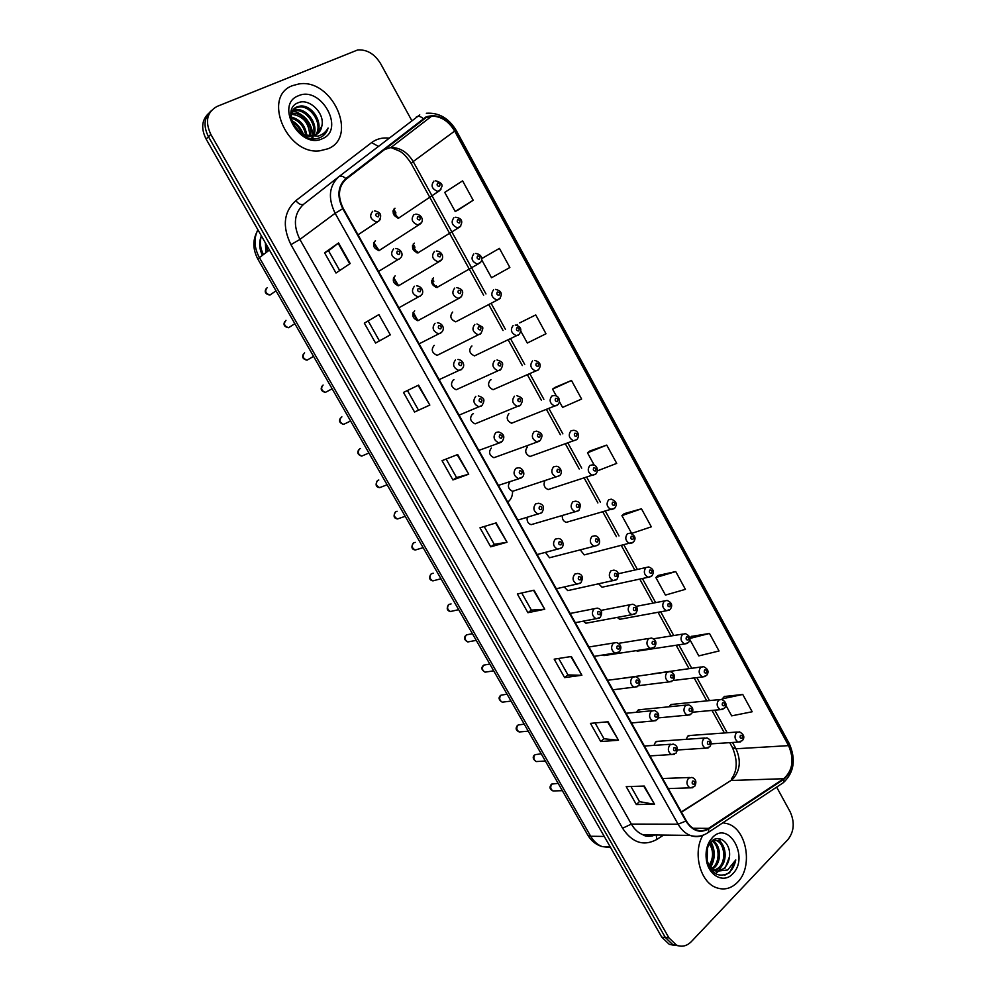 <?xml version="1.0" encoding="UTF-8"?>
<svg xmlns="http://www.w3.org/2000/svg" width="996" height="996" viewBox="0 0 996 996"><rect width="100%" height="100%" fill="white"/><g stroke="black" fill="none" stroke-linecap="round" stroke-linejoin="round"><path stroke-width="1.49" d="M395.138 275.842C391.864 280.15 393.009 283.462 398.549 285.777L402.01 283.673M414.672 310.814C411.473 315.06 412.543 318.359 417.909 320.7L421.37 318.77M434.38 345.351L434.069 345.512C430.919 349.708 431.94 352.982 437.12 355.348L440.556 353.605M453.977 379.638L453.305 379.949C450.217 384.083 451.176 387.344 456.18 389.735L459.592 388.166M473.436 413.676L472.39 414.124C469.377 418.208 470.286 421.445 475.117 423.848L478.478 422.466M491.339 448.038C488.376 452.072 489.235 455.297 493.916 457.712L497.203 456.492M509.94 481.84C507.288 485.874 508.172 489.036 512.579 491.314L515.779 490.256M527.17 517.584C526.735 521.194 528.042 523.547 531.105 524.668L534.217 523.759M545.571 552.531L549.506 557.76L552.506 557.001M564.284 587.03L567.77 590.616L570.658 589.981M583.258 621.205L585.909 623.222L631.912 614.694C627.841 612.142 627.156 608.855 629.833 604.858L632.796 604.211C637.415 606.016 638.436 609.029 635.884 613.262L631.912 614.694L634.938 614.022M602.779 655.057L603.912 655.58L650.513 648.471C646.566 645.931 645.906 642.657 648.533 638.685L651.558 638.013C656.078 639.88 657.086 642.893 654.584 647.027L650.513 648.471L653.426 647.91M667.581 671.889L619.649 678.699M686.157 705.081L638.498 709.824L640.914 709.588L637.838 710.285L636.569 712.24M704.595 738.024L656.364 741.422L658.667 741.261L655.555 741.97L654.011 745.369M375.455 240.596C372.118 244.979 373.313 248.303 379.065 250.581L382.489 248.303M414.324 243.136C411.136 247.431 412.307 250.693 417.859 252.934L421.071 250.905M433.534 277.76C430.397 281.993 431.505 285.242 436.87 287.52L440.108 285.64M452.707 312.059L452.582 312.122C449.507 316.305 450.565 319.542 455.757 321.833L458.982 320.114M471.955 345.998L471.494 346.222C468.481 350.343 469.477 353.568 474.507 355.883L477.707 354.327M491.053 379.713L490.256 380.061C487.305 384.145 488.252 387.344 493.12 389.685L496.282 388.278M508.894 413.651C505.993 417.685 506.889 420.872 511.595 423.225L514.72 421.98M527.37 446.992C524.531 450.976 525.39 454.151 529.947 456.517L532.997 455.409M544.849 480.944C543.206 484.965 544.314 487.841 548.161 489.546L551.137 488.6M562.304 515.766C562.118 519.177 563.425 521.381 566.251 522.352L569.139 521.53M580.369 550.004L584.216 554.897L587.005 554.199M598.671 583.843L602.057 587.217L648.122 577.282C644.014 574.779 643.279 571.542 645.906 567.558L648.657 566.936C653.525 568.816 654.596 571.804 651.87 575.875L648.122 577.282L651.01 576.56M617.234 617.408L619.761 619.288L666.411 610.747C662.427 608.257 661.718 605.033 664.295 601.074L667.108 600.426C671.852 602.493 672.898 605.456 670.258 609.315L666.411 610.747L669.212 610.137M636.282 650.649L637.353 651.135L684.551 643.964C680.691 641.474 680.019 638.262 682.546 634.328L685.41 633.655C690.079 635.834 691.112 638.772 688.51 642.495L684.551 643.964L687.265 643.453M701.159 666.959L652.704 673.819M719.286 699.603L671.08 704.496L673.346 704.259L670.42 704.956L669.237 706.762M737.277 732.023L688.522 735.596L690.689 735.434L687.713 736.144L686.256 739.318M394.976 208.239C391.727 212.609 392.959 215.883 398.699 218.087L401.886 215.908M507.798 502.034C510.948 499.693 512.542 496.22 512.579 491.626M292.737 85.581C261.774 96.077 286.549 155.388 319.841 150.807L328.008 148.765C358.647 136.913 332.129 77.912 298.688 84L292.737 85.581C261.774 96.077 286.549 155.388 319.841 150.807L328.008 148.765C358.647 136.913 332.129 77.912 298.688 84L292.737 85.581M702.84 835.358C692.569 852.476 700.063 881.995 716.136 887.598C724.005 890.436 731.126 888.681 737.501 882.319C753.25 867.118 746.975 829.568 727.864 823.829L722.859 822.758L727.864 823.829C746.975 829.568 753.25 867.118 737.501 882.319C731.126 888.681 724.005 890.436 716.136 887.598C700.063 881.995 692.569 852.476 702.84 835.358M426.325 117.441L431.704 116.134C441.091 116.233 448.748 121.226 454.662 131.086L788.571 745.63C794.397 759.425 792.779 770.456 783.74 778.71L708.592 828.361C704.583 830.913 700.375 831.374 695.943 829.743C692.021 828.137 688.784 825.136 686.256 820.716L343.259 208.463C337.37 196.262 338.366 186.464 346.235 179.081L426.325 117.441M426.039 116.906L345.849 178.57C337.781 186.128 336.76 196.175 342.798 208.687L685.895 821.065C692.394 831.025 700.026 833.64 708.803 828.896L783.927 779.221C793.202 770.755 794.845 759.462 788.882 745.319L455.072 130.899C446.905 118.151 437.232 113.482 426.039 116.906M208.5 113.532C201.678 120.093 200.881 128.596 206.11 139.067L661.755 937.136L665.328 937.485L672.885 944.731L678.45 945.814L672.885 944.731L665.328 937.485L208.463 136.738L665.328 937.485L668.914 937.846L676.496 945.117C681.887 947.283 686.842 946.125 691.349 941.618L787.998 839.504C794.136 831.473 794.858 822.248 790.164 811.815L776.643 787.114M210.853 111.116C204.018 117.69 203.221 126.231 208.463 136.738C203.221 126.231 204.018 117.69 210.853 111.116M725.835 705.23L731.662 715.863L752.179 711.754L742.755 694.473L724.353 696.503M689.83 639.557L698.794 655.891L719.037 650.986L709.476 633.456L691.448 636.407M675.724 571.567L655.854 577.543L665.453 595.085L685.41 589.346L675.724 571.567L658.07 575.464M641.474 508.794L621.915 515.629L631.651 533.408L651.309 526.822L641.474 508.794L624.218 513.662M457.948 210.106L473.187 200.258L462.605 180.861L444.726 192.365L455.197 211.476L458.11 210.031M520.846 331.232L527.32 343.035L546.007 333.76L535.736 314.923L519.725 322.891M559.416 401.612L562.591 407.401L581.614 399.047L571.492 380.484L555.058 387.394M597.413 470.847L616.711 463.389L606.738 445.1L589.881 450.976M411.734 120.491L380.609 63.644C374.596 53.896 366.939 49.339 357.664 49.962L217.165 106.385C206.931 112.05 204.815 121.4 210.828 134.398L668.914 937.846M581.888 675.238L564.608 677.604L554.187 659.165L571.343 656.489L581.888 675.238L570.808 656.563M618.479 740.24L600.737 741.547L590.466 723.37L608.083 721.764L618.479 740.24L607.548 721.814M654.521 804.258L636.332 804.531L626.21 786.628L644.275 786.068L654.521 804.258L643.727 786.081M468.73 474.183L452.919 479.948L442.025 460.65L457.674 454.55L468.73 474.183L457.189 454.736M429.824 405.073L414.548 412.033L403.48 392.424L418.594 385.128L429.824 405.073L418.133 385.352M390.308 334.868L375.579 343.06L364.337 323.152L378.903 314.599L390.308 334.868L378.903 314.599M350.169 263.542L336.001 273.004L324.584 252.797L338.578 242.962L350.169 263.542M544.75 609.241L527.942 612.714L517.36 593.99L534.03 590.205L544.75 609.241L533.52 590.317M507.026 542.235L490.717 546.829L479.972 527.818L496.145 522.9L507.026 542.235L495.647 523.049M481.653 259.719L491.526 277.735L509.865 267.501L499.432 248.39L481.678 258.624M490.717 546.829L494.24 544.314L506.516 542.347M527.942 612.714L531.366 610.075M521.73 592.994L531.391 610.112L544.214 609.315M324.584 252.797L328.568 250.793L338.578 242.962M375.579 343.06L389.859 335.117M364.337 323.152L378.455 314.873M414.548 412.033L429.351 405.272M452.919 479.948L456.554 477.532M446.121 459.044L456.566 477.557L468.232 474.345M636.332 804.531L639.469 801.593M630.941 786.479L639.507 801.643L653.936 804.22M600.737 741.547L603.974 738.696M595.085 722.947L603.999 738.746L617.906 740.227M564.608 677.604L567.944 674.865M558.681 658.468L567.969 674.915L581.34 675.276M606.738 445.1L587.491 452.819L590.018 450.877M594.326 465.306L587.491 452.819M571.492 380.484L552.568 389.112L555.195 387.295M556.316 395.947L552.568 389.112M535.736 314.923L519.875 322.791M517.696 325.493L517.136 324.472M473.187 200.258L455.197 211.476M621.915 515.629L624.343 513.55M655.854 577.543L658.194 575.352M709.476 633.456L689.842 638.461M689.805 638.1L691.56 636.282M742.755 694.473L722.312 698.806L724.478 696.366M722.81 699.727L722.312 698.806M494.253 544.339L484.205 526.535M418.283 409.754L407.439 390.519M379.426 340.893L368.209 321.023M339.711 270.539L328.555 250.78M661.755 937.136L669.312 944.357L674.852 945.428M291.031 111.726L292.139 110.979M292.774 110.656L296.235 109.734C307.303 108.278 319.031 125.023 313.64 135.543M290.981 111.988L291.766 111.564M321.895 125.795C324.945 113.058 309.295 98.243 298.763 102.538C279.079 108.751 299.808 145.715 319.268 137.896L320.214 137.51C324.21 135.668 326.837 132.505 328.107 128.011C325.792 132.169 322.355 134.908 317.786 136.203L305.573 134.958L311.897 135.842L315.458 134.933C319.118 133.215 321.26 130.165 321.895 125.795L317.849 133.476M305.573 134.958C291.716 131.323 286.238 110.307 297.331 106.746L300.269 106.062C312.557 104.456 324.721 124.637 316.205 134.572M310.777 136.514L303.307 135.419M290.757 113.905L296.335 107.668L299.248 106.983C311.238 105.414 323.327 124.712 315.608 134.871M292.338 122.346C296.547 124.637 299.659 128.272 301.676 133.252M293.247 124.388L299.784 132.007M291.268 117.067C300.107 119.371 305.299 125.459 306.83 135.356M291.342 118.163C299.124 120.591 303.929 126.206 305.722 135.02M291.641 113.432L292.264 113.357C302.062 112.075 313.018 125.446 310.59 135.892M291.467 114.254C303.133 115.797 309.221 123.006 309.731 135.867M313.03 136.726L311.81 138.456M292.426 111.278L295.239 110.643C305.996 109.224 317.562 125.135 312.931 135.705M312.495 136.701L311.698 138.108M298.414 95.778C274.423 104.443 300.045 150.035 322.38 138.693C345.575 129.679 320.961 85.283 298.414 95.778M328.107 128.011L323.327 135.605M292.015 121.375C296.584 124.176 300.107 128.297 302.572 133.738M291.268 110.693L292.264 110.805M293.31 110.992C304.925 114.565 311.499 122.72 313.018 135.456M313.018 136.763L312.869 138.569M291.766 120.504C296.957 123.467 300.842 128.011 303.394 134.136M712.414 840.612C720.407 843.624 722.349 860.855 714.381 867.665L712.414 869.159M711.891 841.047C719.311 844.957 720.519 861.117 712.974 867.603L711.704 868.637M712.75 840.363L717.718 840.549C725.947 843.214 728.188 860.918 720.046 867.877L715.215 870.591M713.31 839.989L716.298 840.524C724.528 843.189 726.769 860.88 718.614 867.827L714.518 870.317M714.008 870.479L712.053 870.815M729.446 856.821C731.288 843.351 718.963 833.465 711.505 841.396L709.351 844.073C706.874 848.169 705.965 852.974 706.6 858.527C710.808 873.791 718.49 878.497 729.67 872.67L735.77 859.934L727.678 869.994L717.693 871.102L725.113 868.076L729.446 856.821C728.898 861.528 727.18 865.263 724.316 868.039C721.129 870.915 717.556 871.724 713.584 870.454L710.322 868.612M717.693 871.102L715.016 870.516L708.243 864.727M707.471 848.131L707.123 861.291M706.762 850.933L706.513 858.714M710.098 842.977C715.365 850.596 715.203 858.465 709.613 866.595M708.803 843.064L709.376 843.786M709.463 843.886C713.759 850.97 713.584 858.241 708.915 865.698M708.903 842.965L709.55 842.305M712.476 837.499L709.7 841.072C706.612 846.351 705.479 852.402 706.288 859.224C708.056 875.496 723.768 883.975 732.745 873.791C749.652 857.556 728.786 819.907 712.476 837.499M735.77 859.934C734.102 867.703 730.417 872.782 724.715 875.16M718.689 838.632L723.345 846.164M723.357 863.271L718.838 870.902M718.44 871.326L715.452 873.629M712.277 862.461L710.123 867.167M710.957 841.956C715.439 850.335 715.302 858.888 710.559 867.616M783.74 778.71L730.94 780.49L733.268 778.635C740.24 770.157 741.136 760.197 735.982 748.768L732.508 742.468M681.488 812.188L730.94 780.49L681.339 811.927M454.662 131.086L413.191 161.564C407.476 152.176 400.056 147.495 390.918 147.532L384.132 149.686M685.895 821.065L678.102 824.19L335.129 213.293C327.784 198.055 329.029 185.841 338.901 176.653L419.764 114.889M416.316 116.955C418.245 115.735 420.536 116.283 423.2 118.611M345.849 178.57C343.072 176.13 340.757 175.483 338.901 176.653L303.743 204.18C294.106 213.132 292.824 224.872 299.896 239.426L335.129 213.293L342.798 208.687M703.96 834.847C699.466 837.014 694.847 837.188 690.116 835.395C685.248 833.403 681.239 829.668 678.102 824.19L631.352 824.09C634.402 829.344 638.312 832.93 643.08 834.835L655.119 834.984M708.803 828.896L708.393 832.357L706.413 833.652M783.927 779.221L783.429 782.619L781.437 783.939M788.882 745.319L789.218 743.502L456.342 130.638L455.072 130.899M663.585 835.084L656.725 839.516C643.59 846.513 632.211 842.753 622.562 828.249L290.932 244.643C282.092 226.466 283.723 211.812 295.8 200.669L371.633 142.577C376.538 138.93 382.277 137.436 388.876 138.108M210.828 134.398L206.11 139.067M290.932 244.643L299.896 239.426L631.352 824.09L622.562 828.249M295.8 200.669C298.825 204.192 301.464 205.363 303.743 204.18M371.633 142.577L378.243 146.312M656.289 834.997L656.725 839.516M708.592 828.361L693.104 828.274M788.571 745.63L735.982 748.768L732.521 747.71L729.732 742.655M727.167 732.757L714.755 710.16M709.501 700.599L696.864 677.616M691.685 668.192L678.836 644.823M673.732 635.535L660.684 611.793M655.642 602.63L642.383 578.514M637.403 569.463L623.994 545.049M618.989 535.948L605.468 511.346M600.426 502.183L586.793 477.395M581.714 468.157L567.981 443.17M562.865 433.858L549.02 408.684M543.866 399.296L529.922 373.923M524.718 364.461L510.662 338.889M505.42 329.352L491.252 303.581M485.973 293.969L413.191 161.564L411.186 163.506C404.575 153.247 400.417 151.803 399.832 151.23L390.918 147.532L431.704 116.134M652.106 834.947L652.255 836.042M349.733 263.84L338.154 243.273M257.889 229.765C253.607 238.38 254.105 247.655 259.408 257.628L269.455 250.008M587.777 835.084L590.703 836.254C593.628 841.259 597.401 844.695 602.007 846.563C595.907 844.67 591.163 840.848 587.777 835.084L257.902 259.184L259.408 257.628L590.703 836.254L604.273 836.441M610.15 846.749L602.007 846.563L610.635 847.596M261.438 235.977C259.533 241.966 260.193 248.166 263.43 254.578M265.882 252.723L265.397 242.9M393.843 209.16L395.947 212.957M398.375 217.352L398.786 218.087M413.203 244.07L414.959 247.232M417.374 251.59L418.121 252.922M432.426 278.718L433.82 281.246M436.223 285.578L437.294 287.508M440.917 189.414L437.767 191.394C431.878 189.028 430.596 185.605 433.907 181.11M437.618 183.09C436.559 185.032 437.157 186.14 439.435 186.414C440.506 184.472 439.896 183.376 437.618 183.09M397.379 217.912L392.984 211.389M378.455 250.531L373.537 243.086M421.208 222.88L417.822 224.959C411.908 222.519 410.651 219.045 414.05 214.526M419.652 219.954C420.748 217.962 420.125 216.854 417.797 216.605C416.702 218.597 417.312 219.718 419.652 219.954M267.214 287.595C264.55 290.944 265.459 293.434 269.941 295.04L272.717 293.098M380.136 219.63L378.356 221.51L376.525 221.921C370.388 219.444 369.105 215.895 372.666 211.289M378.306 216.817C379.464 214.8 378.829 213.654 376.401 213.405C375.255 215.435 375.878 216.568 378.306 216.817M460.812 226.005L457.625 227.885C451.923 225.494 450.702 222.071 453.952 217.638M457.687 219.693C456.641 221.647 457.239 222.743 459.492 222.98C460.538 221.025 459.94 219.929 457.687 219.693M416.577 252.735L412.406 246.049M480.545 262.297L477.321 264.077C471.805 261.662 470.647 258.263 473.835 253.893M477.594 255.984C476.561 257.964 477.159 259.06 479.375 259.246C480.408 257.279 479.811 256.184 477.594 255.984M435.601 287.271L431.666 280.474M500.117 298.327L496.867 299.983C491.538 297.543 490.43 294.169 493.555 289.848M497.34 292.002C496.332 293.994 496.917 295.077 499.108 295.239C500.117 293.235 499.531 292.164 497.34 292.002M518.406 335.129L516.277 335.602C511.122 333.15 510.077 329.788 513.127 325.53M516.924 327.721C515.94 329.738 516.526 330.809 518.692 330.933C519.675 328.917 519.09 327.846 516.924 327.721M397.964 285.715L393.333 278.108M441.465 259.869L438.028 261.824C432.326 259.358 431.131 255.897 434.468 251.453M440.07 256.906C441.141 254.901 440.531 253.793 438.228 253.582C437.157 255.599 437.767 256.707 440.07 256.906M417.287 320.612L412.966 312.893M461.546 296.559L458.085 298.402C452.57 295.912 451.449 292.463 454.711 288.081M460.314 293.559C461.372 291.529 460.762 290.434 458.496 290.272C457.438 292.301 458.048 293.397 460.314 293.559M480.408 329.925C481.442 327.871 480.844 326.775 478.603 326.651C477.557 328.705 478.167 329.8 480.408 329.925M480.209 334.195L477.98 334.681C472.664 332.166 471.606 328.742 474.806 324.41M537.778 370.45L535.537 370.948C530.544 368.47 529.548 365.134 532.549 360.913M536.358 363.167C535.387 365.208 535.973 366.267 538.114 366.354C539.073 364.312 538.5 363.254 536.358 363.167M557.001 405.497L554.648 406.007C549.817 403.529 548.883 400.205 551.809 396.035L554.125 395.524C559.789 395.673 560.673 402.123 557.76 404.787L511.595 423.225M555.644 398.338C554.697 400.392 555.27 401.45 557.374 401.5C558.333 399.433 557.748 398.388 555.644 398.338M576.784 439.61L573.621 440.805C568.953 438.302 568.056 435.003 570.932 430.87L573.347 430.334C578.564 430.26 579.722 436.435 576.883 439.535L529.947 456.517M574.779 433.223C573.845 435.302 574.418 436.348 576.497 436.36C577.431 434.281 576.858 433.235 574.779 433.223M500.341 365.98C501.349 363.914 500.751 362.83 498.548 362.743C497.527 364.822 498.125 365.893 500.341 365.98M500.092 370.163L497.739 370.661C492.597 368.134 491.588 364.723 494.726 360.452M520.099 401.762C521.095 399.67 520.51 398.599 518.331 398.549C517.322 400.641 517.92 401.712 520.099 401.762M519.812 405.833L517.335 406.356C512.38 403.816 511.421 400.429 514.484 396.209M534.093 431.666L536.632 431.131C540.965 432.862 544.065 433.833 540.143 440.518L536.794 441.776C532.001 439.211 531.092 435.85 534.093 431.666M539.708 437.256C540.691 435.14 540.106 434.082 537.952 434.069C536.969 436.173 537.554 437.244 539.708 437.256M539.371 441.228L493.916 457.712M595.571 474.258L592.446 475.316C587.939 472.826 587.08 469.527 589.893 465.443L592.408 464.883C597.675 464.895 598.471 471.208 595.845 474.009L548.161 489.546M593.753 467.846C592.844 469.938 593.404 470.971 595.459 470.946C596.38 468.855 595.807 467.821 593.753 467.846M614.196 508.62L611.146 509.566C606.776 507.064 605.954 503.789 608.705 499.743L611.307 499.17C616.437 501.274 617.557 504.287 614.669 508.221L566.251 522.352M612.59 502.196C611.693 504.3 612.254 505.333 614.283 505.271C615.179 503.167 614.619 502.133 612.59 502.196M632.672 542.72L629.696 543.555C625.463 541.052 624.691 537.803 627.38 533.781L630.057 533.184C635.274 535.437 636.369 538.438 633.344 542.173L584.216 554.897M631.277 536.271C630.393 538.4 630.954 539.421 632.958 539.334C633.83 537.205 633.269 536.184 631.277 536.271M649.828 570.086C648.956 572.239 649.517 573.248 651.484 573.136C652.343 570.982 651.795 569.973 649.828 570.086M668.229 603.651C667.382 605.817 667.93 606.825 669.872 606.664C670.719 604.497 670.171 603.501 668.229 603.651M553.552 466.85L556.179 466.29C560.536 466.103 563.188 473.137 559.59 475.602L556.104 476.897C551.46 474.345 550.614 470.996 553.552 466.85M559.466 475.715L512.579 491.314M559.167 472.465C560.125 470.336 559.54 469.278 557.424 469.303C556.453 471.432 557.038 472.49 559.167 472.465M572.849 501.76L575.576 501.187C580.295 501.723 581.403 504.798 578.888 510.425L575.265 511.757C570.783 509.193 569.973 505.868 572.849 501.76M578.564 510.711L531.105 524.668M578.464 507.4C579.411 505.246 578.825 504.2 576.734 504.262C575.788 506.404 576.373 507.462 578.464 507.4M591.985 536.396L594.799 535.798C599.206 535.661 601.198 543.131 598.036 544.974L594.288 546.343C589.956 543.779 589.184 540.467 591.985 536.396M597.5 545.422L549.506 557.76M597.612 542.061C598.534 539.882 597.961 538.848 595.894 538.936C594.973 541.114 595.546 542.148 597.612 542.061M610.984 570.758L613.872 570.135C618.429 570.945 619.475 573.995 617.034 579.249L613.175 580.643C608.967 578.091 608.245 574.792 610.984 570.758M616.3 579.859L567.77 590.616M616.611 576.435C617.52 574.256 616.947 573.223 614.906 573.347C614.009 575.539 614.569 576.572 616.611 576.435M635.46 610.56C636.344 608.357 635.784 607.323 633.767 607.485C632.883 609.689 633.444 610.722 635.46 610.56M686.481 636.954C685.659 639.133 686.207 640.129 688.124 639.942C688.946 637.764 688.41 636.768 686.481 636.954M705.18 676.508L702.578 676.919C698.831 674.441 698.184 671.254 700.649 667.332L703.574 666.648C708.193 668.951 709.214 671.889 706.612 675.437L702.578 676.919L673.147 680.505M704.608 669.997C703.798 672.2 704.334 673.196 706.239 672.972C707.048 670.781 706.5 669.785 704.608 669.997M722.959 709.301L720.469 709.638C716.821 707.16 716.211 703.985 718.626 700.088L721.59 699.379C726.171 701.819 727.167 704.732 724.578 708.131L720.469 709.638L692.506 712.227M722.586 702.803C721.801 705.019 722.337 706.002 724.204 705.753C725.001 703.537 724.466 702.553 722.586 702.803M740.613 741.846L738.223 742.095C734.687 739.642 734.102 736.467 736.455 732.595L739.468 731.861C743.987 734.388 744.971 737.301 742.418 740.576L738.223 742.095L711.082 743.863M740.439 735.347C739.655 737.575 740.19 738.559 742.045 738.273C742.817 736.044 742.281 735.073 740.439 735.347M654.173 644.412C655.032 642.183 654.472 641.175 652.492 641.362C651.621 643.59 652.181 644.599 654.173 644.412M667.083 672.25L670.159 671.553C674.603 673.47 675.587 676.458 673.134 680.517L668.976 681.999C665.154 679.459 664.531 676.209 667.083 672.25M672.723 677.99C673.57 675.749 673.022 674.753 671.055 674.977C670.208 677.218 670.769 678.226 672.723 677.99M671.777 681.538L638.573 685.671M685.497 705.554L688.622 704.832C692.979 706.824 693.951 709.787 691.548 713.759L687.302 715.253C683.592 712.725 682.995 709.488 685.497 705.554M691.137 711.318C691.971 709.065 691.423 708.069 689.481 708.33C688.647 710.584 689.207 711.58 691.137 711.318M689.991 714.891L658.406 717.879M703.774 738.609L706.936 737.862C711.219 739.904 712.177 742.867 709.824 746.751L705.504 748.257C701.894 745.743 701.321 742.53 703.774 738.609M709.413 744.398C710.235 742.12 709.687 741.136 707.77 741.422C706.961 743.701 707.509 744.684 709.413 744.398M708.069 747.996L677.417 749.988M285.976 320.314C283.362 323.613 284.221 326.078 288.541 327.721L291.355 325.929M399.272 254.478C400.404 252.436 399.782 251.303 397.392 251.092C396.259 253.133 396.881 254.266 399.272 254.478M399.284 259.06L397.267 259.495C391.353 256.98 390.146 253.457 393.632 248.925M304.602 352.796C302.037 356.033 302.846 358.485 307.017 360.179L309.843 358.523M421.557 294.716L420.026 296.298L417.847 296.758C412.145 294.206 411.012 290.708 414.423 286.238M420.075 291.828C421.184 289.761 420.561 288.641 418.208 288.466C417.1 290.533 417.722 291.654 420.075 291.828M323.102 385.041C320.588 388.228 321.335 390.669 325.368 392.387L328.194 390.893M440.705 328.867C441.788 326.775 441.178 325.667 438.85 325.53C437.754 327.622 438.377 328.742 440.705 328.867M440.606 333.224L438.277 333.71C432.774 331.133 431.704 327.659 435.053 323.252M341.877 416.851L341.466 417.063C338.989 420.188 339.711 422.628 343.595 424.371L346.396 423.026M461.16 365.607C462.231 363.49 461.621 362.395 459.318 362.295C458.26 364.411 458.87 365.52 461.16 365.607M461.011 369.852L458.546 370.363C453.242 367.773 452.234 364.299 455.496 359.967M360.415 448.524L359.693 448.847C357.278 451.935 357.938 454.363 361.697 456.118L364.461 454.923M481.454 402.048C482.5 399.906 481.89 398.823 479.624 398.761C478.578 400.902 479.188 401.998 481.454 402.048M481.255 406.181L478.665 406.717C473.548 404.115 472.59 400.666 475.789 396.383M378.816 479.997L377.795 480.408C375.417 483.446 376.052 485.861 379.688 487.642L382.389 486.596M495.908 432.501L498.573 431.953C504.063 433.833 505.233 437.032 502.059 441.527L498.623 442.772C493.68 440.157 492.783 436.734 495.908 432.501M501.586 438.19C502.607 436.036 502.009 434.953 499.768 434.941C498.747 437.095 499.345 438.178 501.586 438.19M501.337 442.224L478.802 450.416M397.093 511.272L395.773 511.732C393.445 514.745 394.03 517.148 397.541 518.941L400.193 518.032M515.878 468.319L518.642 467.759C523.274 467.896 525.714 474.905 522.016 477.258L518.43 478.541C513.662 475.914 512.816 472.515 515.878 468.319M521.543 474.034C522.551 471.867 521.954 470.784 519.75 470.809C518.742 472.988 519.339 474.059 521.543 474.034M521.244 477.968L498.398 485.388M415.232 542.347L413.614 542.845C411.336 545.833 411.896 548.211 415.282 550.016L417.859 549.244M535.674 503.864L538.55 503.266C543.716 504.3 544.812 507.45 541.824 512.703L538.089 514.023C533.483 511.396 532.686 508.01 535.674 503.864M541.65 512.853L517.845 520.111M541.351 509.603C542.334 507.412 541.737 506.342 539.571 506.404C538.587 508.595 539.172 509.666 541.351 509.603M433.235 573.235L431.33 573.746C429.102 576.684 429.625 579.062 432.911 580.88L435.389 580.22M555.32 539.11L558.283 538.5C562.815 538.487 564.682 545.945 561.458 547.862L557.598 549.219C553.154 546.592 552.394 543.218 555.32 539.11M561.072 548.198L537.155 554.56M560.997 544.874C561.956 542.658 561.37 541.612 559.229 541.7C558.258 543.916 558.843 544.974 560.997 544.874M451.088 603.925L448.935 604.423C446.743 607.336 447.241 609.701 450.416 611.519L452.807 610.984M574.804 574.082L577.842 573.447C582.473 574.356 583.507 577.456 580.942 582.747L576.958 584.142C572.663 581.515 571.941 578.166 574.804 574.082M580.344 583.258L556.303 588.76M580.481 579.871C581.427 577.643 580.842 576.597 578.726 576.721C577.78 578.95 578.365 580.008 580.481 579.871M472.415 633.68L466.402 634.888C464.261 637.776 464.721 640.129 467.809 641.947L470.087 641.511M594.126 608.78L597.251 608.12C601.771 609.116 602.779 612.191 600.277 617.371L596.181 618.777C592.022 616.163 591.338 612.826 594.126 608.78M599.443 618.03L575.315 622.687M599.816 614.582C600.75 612.341 600.165 611.295 598.073 611.469C597.152 613.71 597.725 614.756 599.816 614.582M489.808 664.046L483.757 665.129C481.653 667.992 482.089 670.345 485.077 672.163L487.256 671.827M613.299 643.192L616.487 642.52C621.068 644.474 622.052 647.537 619.45 651.708L615.254 653.152C611.22 650.537 610.573 647.213 613.299 643.192M618.989 649.031C619.91 646.765 619.325 645.732 617.271 645.931C616.362 648.197 616.935 649.23 618.989 649.031M618.404 652.517L594.189 656.376M507.076 694.187L500.988 695.171C498.921 698.022 499.345 700.35 502.233 702.168L504.312 701.919M632.336 677.342L635.573 676.645C640.03 678.587 640.988 681.638 638.473 685.783L634.178 687.24C630.281 684.638 629.659 681.339 632.336 677.342M638.025 683.194C638.909 680.915 638.349 679.882 636.307 680.119C635.423 682.409 635.996 683.43 638.025 683.194M637.203 686.742L612.914 689.792M524.22 724.129L518.094 725.001C516.077 727.827 516.476 730.143 519.277 731.96L521.257 731.786M651.21 711.219L654.497 710.497C658.866 712.514 659.813 715.539 657.348 719.585L652.965 721.079C649.18 718.477 648.595 715.19 651.21 711.219M656.899 717.095C657.771 714.792 657.211 713.783 655.206 714.045C654.335 716.348 654.895 717.369 656.899 717.095M655.866 720.681L631.501 722.972M541.251 753.848L535.089 754.632C533.109 757.433 533.483 759.749 536.209 761.567L538.077 761.454M669.935 744.834L673.271 744.087C677.454 745.581 678.388 748.594 676.072 753.138L671.615 754.644C667.943 752.055 667.382 748.793 669.935 744.834M675.637 750.735C676.483 748.419 675.923 747.411 673.943 747.71C673.097 750.025 673.657 751.034 675.637 750.735M674.379 754.346L649.94 755.902M558.146 783.366L551.958 784.051C550.029 786.84 550.377 789.143 553.029 790.948L554.797 790.899M688.522 778.187L691.896 777.415C695.992 778.959 696.914 781.972 694.648 786.429L690.116 787.948C686.555 785.383 686.032 782.121 688.522 778.187M694.212 784.101C695.059 781.773 694.498 780.764 692.544 781.101C691.71 783.441 692.27 784.437 694.212 784.101M692.743 787.749L668.254 788.583M267.488 251.502L266.667 245.141M655.331 834.984C649.927 836.827 645.844 836.777 643.08 834.835L690.116 835.395C696.714 837.312 702.803 836.304 708.393 832.357L783.429 782.619C794.186 772.41 796.115 759.363 789.218 743.502M456.342 130.638C448.872 118.2 438.875 112.411 426.338 113.27M676.496 945.117L669.312 944.357M724.403 732.956L712.003 710.422M706.762 700.873L694.15 677.952M688.983 668.553L676.16 645.234M671.055 635.971L658.032 612.279M653.003 603.14L639.768 579.074M634.801 570.048L621.404 545.696M616.412 536.62L602.916 512.081M597.886 502.93L584.279 478.205M579.211 468.979L565.504 444.067M560.387 434.766L546.58 409.655M541.426 400.292L527.507 374.982M522.315 365.544L508.284 340.034M503.055 330.535L488.912 304.826M483.645 295.239L411.186 163.506M731.35 779.046C737.401 771.004 737.799 760.546 732.521 747.71M257.902 259.184C252.486 248.938 252.523 239.214 258.026 230.001M261.388 235.878C258.811 242.165 259.147 248.651 262.421 255.35M398.699 218.087L439.809 190.522L441.863 186.65C442.685 184.123 440.531 182.156 435.426 180.749M398.051 218.049L393.096 210.716M379.127 250.581L373.749 242.451M415.78 214.128C421.831 214.339 424.57 221.1 420.075 224.038L379.065 250.581M374.446 210.891C380.846 212.024 382.29 215.397 378.804 221.012L358.012 234.807M265.857 289.027C264.338 292.301 265.695 294.306 269.941 295.04L276.017 290.795M417.859 252.934L459.866 226.939C463.364 221.486 461.957 218.261 455.62 217.253M417.237 252.884L412.543 245.39M436.87 287.52L479.761 263.069C483.072 260.516 482.761 254.403 475.652 253.47M455.757 321.833L499.494 298.912C502.781 293.857 501.461 290.683 495.522 289.413M474.507 355.883L519.065 334.482C522.302 329.664 521.02 326.526 515.218 325.057M398.624 285.777L393.569 277.486M436.36 251.029C442.423 251.266 444.652 258.288 440.493 260.84L398.549 285.777M417.947 320.7L413.24 312.283M456.753 287.632C462.978 288.977 464.31 292.214 460.75 297.343L417.909 320.7M476.972 323.937L482.076 326.862C483.384 327.161 482.973 329.402 480.831 333.56L437.12 355.348M291.504 114.054L292.264 113.357M295.239 110.643L296.235 109.734M299.248 106.983L300.269 106.062M713.584 870.454L715.016 870.516M716.298 840.524L717.718 840.549M706.6 858.527L706.288 859.224M709.351 844.073L709.7 841.072M493.12 389.685L538.487 369.777C541.65 365.208 540.405 362.096 534.752 360.428M497.029 359.954C501.436 361.697 504.972 362.034 500.764 369.504L456.18 389.735M516.912 395.686C521.344 397.491 524.593 398.126 520.535 405.148L475.117 423.848M618.279 573.758L645.918 567.546M636.357 606.327L664.469 600.937M600.899 610.411L629.958 604.759M653.625 638.772L682.883 634.066M618.616 643.329L648.844 638.448M395.586 248.49C401.836 249.012 404.152 255.711 399.77 258.512L378.53 271.435M284.694 321.633C283.113 324.858 284.395 326.887 288.541 327.721L294.853 323.688M416.54 285.79C422.864 286.425 424.57 293.409 420.561 295.712L398.898 307.776M303.419 354.003C301.763 357.19 302.958 359.245 307.017 360.179L313.566 356.356M437.319 322.779C442.05 322.978 445.835 328.643 441.191 332.614L419.104 343.844M322.007 386.137C320.264 389.287 321.384 391.378 325.368 392.387L332.141 388.801M457.911 359.469C462.642 359.68 466.028 365.656 461.646 369.217L439.149 379.638M340.458 418.034C338.603 421.059 339.648 423.175 343.595 424.371L350.592 421.009M478.329 395.86C482.799 397.69 486.21 398.45 481.94 405.521L459.056 415.158M358.797 449.694C356.842 452.67 357.813 454.799 361.697 456.118L368.918 453.006M377.011 481.13C375.255 485.064 376.139 487.231 379.688 487.642L387.12 484.766M395.101 512.342C393.208 516.252 394.03 518.455 397.541 518.941L405.185 516.314M413.066 543.33C411.037 547.178 411.784 549.406 415.282 550.016L423.138 547.651M430.77 574.231C428.766 577.966 429.475 580.182 432.911 580.88L440.954 578.763M448.337 604.908C446.382 608.568 447.08 610.772 450.416 611.519L458.658 609.664M570.148 613.461L594.189 608.73M465.779 635.386C463.601 637.838 464.285 640.03 467.809 641.947L476.237 640.353M588.935 647.002L613.573 642.993M483.097 665.639C480.993 668.005 481.653 670.183 485.077 672.163L493.692 670.831M607.572 680.268L632.796 677.006M500.291 695.681C498.224 697.91 498.872 700.063 502.233 702.168L511.035 701.097M626.061 713.273L651.857 710.758M517.372 725.511C515.268 728.4 515.903 730.554 519.277 731.96L528.254 731.164M644.412 746.016L670.769 744.249M534.342 755.13C532.387 757.172 533.009 759.313 536.209 761.567L545.36 761.019M552.494 783.678L551.747 784.076M662.614 778.511L689.531 777.503M551.186 784.549C549.182 787.288 549.792 789.417 553.029 790.948L562.342 790.675"/></g></svg>
